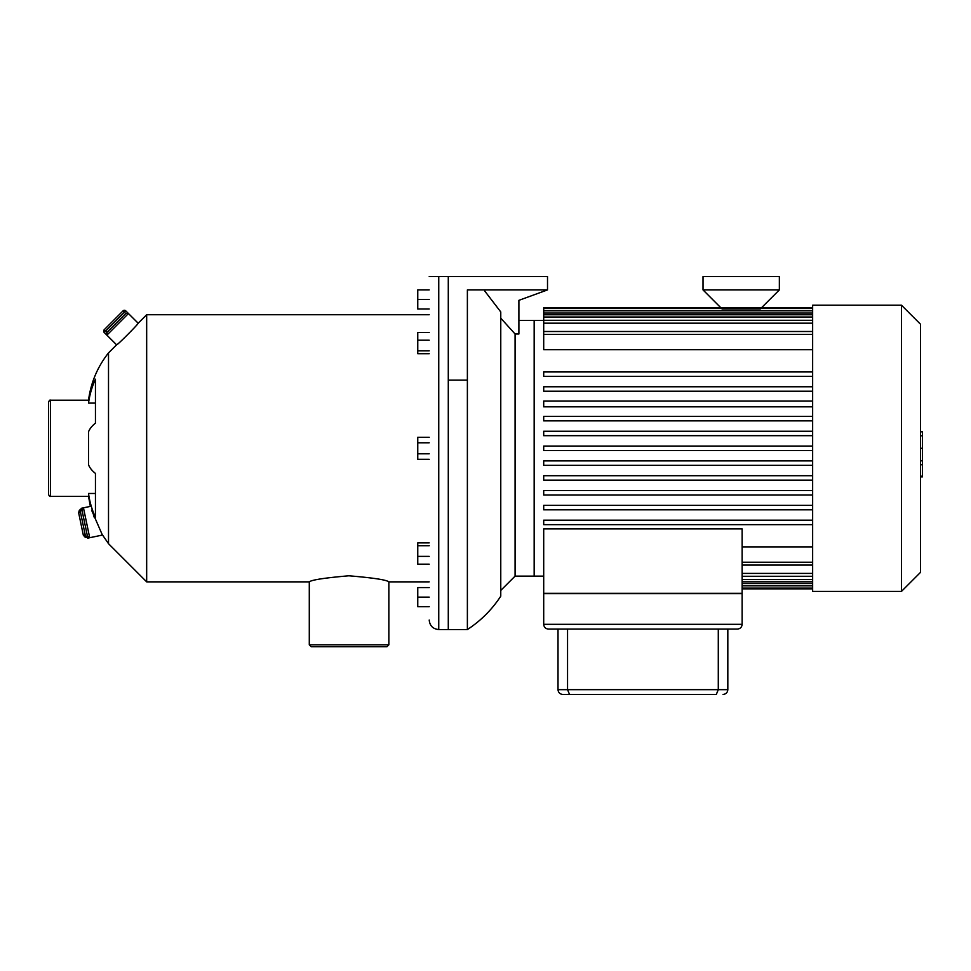 <?xml version="1.0" encoding="UTF-8"?>
<svg xmlns="http://www.w3.org/2000/svg" width="971" height="971" viewBox="0 0 971 971"><rect width="100%" height="100%" fill="white"/><g stroke="black" fill="none" stroke-linecap="round" stroke-linejoin="round"><path stroke-width="1.46" d="M562.779 694.435C559.891 694.144 558.301 692.554 558.009 689.665C558.301 692.554 559.891 694.144 562.779 694.435L569.528 694.435L567.55 689.665L558.009 689.665L558.009 629.087M716.307 694.435L569.528 694.435L716.307 694.435L718.285 689.665L567.55 689.665L567.55 629.087M727.825 629.087L727.825 689.665C727.534 692.554 725.944 694.144 723.055 694.435C725.944 694.144 727.534 692.554 727.825 689.665L718.285 689.665L718.285 629.087M737.365 629.087C740.254 628.795 741.844 627.205 742.135 624.317L543.699 624.317C543.991 627.205 545.581 628.795 548.469 629.087C545.581 628.795 543.991 627.205 543.699 624.317L543.699 593.305L742.135 593.305L742.135 624.317C741.844 627.205 740.254 628.795 737.365 629.087L548.469 629.087M920.544 431.828L922.45 431.828L922.45 464.757L920.544 464.757M922.45 460.812L920.544 460.812M922.45 464.757L922.45 476.191L920.544 476.191M922.45 476.191L922.45 476.882L920.544 476.882M920.544 448.286L920.544 324.265L901.464 305.185L901.464 591.4L920.544 572.32L920.544 448.286L922.45 448.323M901.464 591.4L812.642 591.4L812.642 305.185L901.464 305.185M812.642 406.837L812.642 401.047L543.699 401.047L543.699 406.837L812.642 406.837M812.642 307.722L543.699 307.722L543.699 349.706L812.642 349.706M518.89 320.454L534.159 320.454L534.159 576.131L543.699 576.131M543.699 528.904L742.135 528.904L742.135 593.633L543.699 593.633L543.699 528.904M812.642 546.879L742.135 546.879M812.642 520.189L543.699 520.189L543.699 524.643L812.642 524.643M812.642 505.369L543.699 505.369L543.699 509.811L812.642 509.811M812.642 490.537L543.699 490.537L543.699 494.992L812.642 494.992M812.642 475.717L543.699 475.717L543.699 480.16L812.642 480.16M812.642 460.897L543.699 460.897L543.699 465.34L812.642 465.34M812.642 446.065L543.699 446.065L543.699 450.52L812.642 450.52M812.642 431.245L543.699 431.245L543.699 435.688L812.642 435.688M812.642 416.425L543.699 416.425L543.699 420.868L812.642 420.868M812.642 386.774L543.699 386.774L543.699 391.216L812.642 391.216M812.642 371.942L543.699 371.942L543.699 376.396L812.642 376.396M500.769 318.172L515.079 333.988L518.89 333.988L518.89 300.342L547.51 289.916L467.379 289.916L467.379 629.56C480.839 620.76 491.969 609.63 500.769 596.17L500.769 311.946L484.723 290.984M515.079 333.988L515.079 576.131L534.159 576.131L534.159 320.454L543.699 320.454M448.286 380.122L448.286 629.56L448.286 276.565L448.286 380.122L467.379 380.122M547.51 289.916L547.51 276.565L429.206 276.565M80.192 509.35L81.528 508.816L79.404 510.212L78.627 512.688L83.336 535.215L85.436 537.424L84.404 536.478M91.541 510.066L102.392 535.07L89.708 537.716L85.921 536.089L85.327 537.351L83.882 535.106L85.205 534.827L80.484 512.3L79.173 512.579M85.921 536.089L85.205 534.827M85.327 537.351L87.56 537.606L85.436 537.424M87.281 536.283L87.56 537.606M79.355 510.297L80.629 510.855L81.977 510.103L87.463 536.247L89.708 537.716L83.457 507.845L81.977 510.103M81.528 508.816L81.807 510.139M80.484 512.3L80.629 510.855M125.757 313.548L106.895 332.458L105.536 331.111L124.397 312.201L123.05 310.854L104.188 329.764L105.536 331.111L104.2 332.47L106.895 335.153L106.895 332.458L106.895 335.153L128.451 313.536L125.745 310.841L124.397 312.201L125.757 313.548L128.451 313.536L138.173 323.234L146.67 314.725L146.67 581.86L108.509 543.699L108.509 352.886C97.525 366.832 90.861 382.61 88.519 400.21L88.519 403.111A95.401 89.648 0 0 1 95.449 379.2L95.449 423.15A95.401 32.626 180 0 0 88.519 431.852L88.519 464.733A95.401 32.626 0 0 0 95.449 473.435L95.449 517.385A95.401 89.648 180 0 1 88.519 493.474L88.519 496.375L50.456 496.375L50.456 400.21C49.994 399.724 49.363 400.355 48.55 402.115L48.55 494.47C49.363 496.23 49.994 496.861 50.456 496.375M95.449 493.474L88.519 493.474M82.001 510.236L87.426 536.113M88.519 496.375L90.352 506.389L81.406 508.27M108.509 543.699L101.858 534.001M94.308 517.47L93.507 515.443M125.66 313.633L106.992 332.361M138.173 323.234C139.375 323.027 116.581 346.052 116.581 344.814L106.895 335.153M88.519 403.111L95.449 403.111M349.075 646.735L386.944 646.735L388.861 644.829L309.288 644.829L311.193 646.735L349.075 646.735M146.67 581.86L309.288 581.86C311.606 579.893 324.8 577.879 348.856 575.791C373.131 577.83 386.47 579.857 388.861 581.86L388.861 644.829M429.206 564.175L417.761 564.175L417.761 542.886L429.206 542.886M429.206 545.738L417.761 545.738M429.206 556.383L417.761 556.383M429.206 453.797L417.761 453.797L417.761 459.307L429.206 459.307M429.206 437.278L417.761 437.278L417.761 453.797M429.206 442.788L417.761 442.788M429.206 340.202L417.761 340.202L417.761 353.699L429.206 353.699M429.206 350.847L417.761 350.847M429.206 332.41L417.761 332.41L417.761 340.202M429.206 289.916L417.761 289.916L417.761 309.009L429.206 309.009M429.206 299.456L417.761 299.456M429.206 587.576L417.761 587.576L417.761 606.669L429.206 606.669M429.206 597.129L417.761 597.129M779.349 289.916L703.016 289.916L703.016 276.565L779.349 276.565L779.349 289.916L760.766 308.499M760.269 309.009L722.096 309.009L703.016 289.916M922.45 435.785L920.544 435.785M812.642 562.221L742.135 562.221M812.642 579.578L742.135 579.578M742.135 583.535L812.642 583.535M742.135 585.865L812.642 585.865M812.642 573.412L742.135 573.412M812.642 310.72L543.699 310.72M812.642 313.05L543.699 313.05M812.642 323.173L543.699 323.173M543.699 334.364L812.642 334.364M812.642 317.007L543.699 317.007M467.379 629.56L438.746 629.56L438.746 276.565M742.135 565.086L812.642 565.086M742.135 581.799L812.642 581.799M742.135 585.756L812.642 585.756M742.135 588.086L812.642 588.086M742.135 588.863L812.642 588.863M543.699 308.499L812.642 308.499M543.699 310.829L812.642 310.829M742.135 576.276L812.642 576.276M543.699 320.309L812.642 320.309M543.699 331.499L812.642 331.499M543.699 314.786L812.642 314.786M515.079 576.131L500.769 590.441M79.306 510.394L78.627 512.688M438.746 629.56C432.957 628.99 429.777 625.81 429.206 620.02M89.708 537.716L87.669 538.152M104.188 329.764A1.906 1.906 0 0 0 104.2 332.47M125.745 310.841A1.906 1.906 0 0 0 123.05 310.854M309.288 581.86L309.288 644.829M88.519 400.21L50.456 400.21M108.509 352.886L116.581 344.814M388.861 581.86L429.206 581.86M146.67 314.725L429.206 314.725"/></g></svg>
